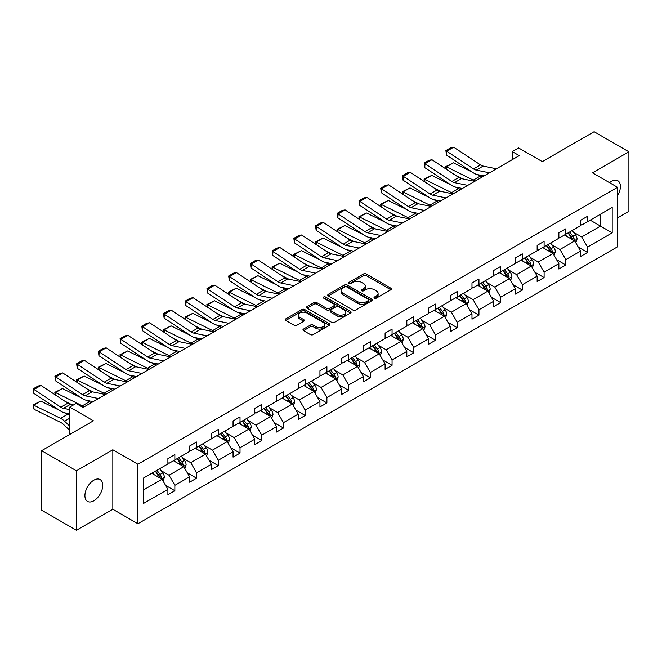 <?xml version="1.0" encoding="UTF-8"?>
<svg xmlns="http://www.w3.org/2000/svg" width="662" height="662" viewBox="0 0 662 662"><rect width="100%" height="100%" fill="white"/><g stroke="black" fill="none" stroke-linecap="round" stroke-linejoin="round"><path stroke-width="0.99" d="M374.419 298.148A1.349 0.778 0 0 0 376.339 298.148L390.853 289.766A1.936 1.117 0 0 0 391.424 288.971A1.936 1.117 0 0 0 390.853 288.185L366.252 273.977A1.936 1.117 0 0 0 363.521 273.977L348.998 282.368A1.349 0.778 0 0 0 348.601 282.914A1.349 0.778 0 0 0 348.998 283.468A1.349 0.778 0 0 0 350.918 283.468L352.796 282.384A6.181 3.575 0 0 1 361.543 282.384L363.587 283.568A6.181 3.575 0 0 1 365.399 286.092A6.181 3.575 0 0 1 363.587 288.615L361.709 289.699A1.349 0.778 0 0 0 361.311 290.254A1.349 0.778 0 0 0 361.709 290.808A1.349 0.778 0 0 0 363.628 290.808L365.507 289.724A6.181 3.575 0 0 1 374.253 289.724L376.297 290.908A6.181 3.575 0 0 1 378.11 293.432A6.181 3.575 0 0 1 376.297 295.955L374.419 297.039A1.349 0.778 0 0 0 374.022 297.594A1.349 0.778 0 0 0 374.419 298.148L374.419 297.039M93.83 500.778A12.603 7.274 120 0 0 102.064 489.673A12.603 7.274 120 0 0 100.127 479.569A12.603 7.274 120 0 0 93.83 480.198A12.603 7.274 120 0 0 85.597 491.303A12.603 7.274 120 0 0 87.525 501.399A12.603 7.274 120 0 0 93.83 500.778M617.555 195.662A12.603 7.274 120 0 0 617.795 180.701A12.603 7.274 120 0 0 611.498 181.322A12.603 7.274 120 0 0 609.553 182.695M617.555 217.856L628.9 211.31L628.9 151.821L594.095 131.721L542.294 161.627L518.627 147.965L512.289 151.623L512.289 159.658M76.42 530.279L112.83 509.252L112.83 449.771L76.42 470.79L76.42 530.279L41.615 510.179L41.615 450.69L93.408 420.792L69.742 407.122L69.742 434.454M76.42 470.79L41.615 450.69M303.527 329.055A1.936 1.117 0 0 0 302.956 329.841A1.936 1.117 0 0 0 303.527 330.636L310.428 334.616A1.936 1.117 0 0 0 313.159 334.616L329.287 325.307A1.936 1.117 0 0 0 329.85 324.521A1.936 1.117 0 0 0 329.287 323.726L304.685 309.526A1.936 1.117 0 0 0 301.955 309.526L285.827 318.836A1.936 1.117 0 0 0 285.264 319.63A1.936 1.117 0 0 0 285.827 320.416L294.168 325.232A1.936 1.117 0 0 0 296.899 325.232L303.8 321.244A1.936 1.117 0 0 0 304.363 320.458A1.936 1.117 0 0 0 303.8 319.663L299.663 317.28A5.172 2.987 0 0 1 298.148 315.17A5.172 2.987 0 0 1 301.342 312.414A5.172 2.987 0 0 1 306.978 313.06L323.172 322.411A5.172 2.987 0 0 1 324.686 324.521A5.172 2.987 0 0 1 321.492 327.276A5.172 2.987 0 0 1 315.857 326.631L313.159 325.075A1.936 1.117 0 0 0 310.428 325.075L303.527 329.055L303.527 330.636M69.742 407.122L76.072 403.464L83.04 407.486L519.256 155.636L512.289 151.623M112.83 449.771L137.895 464.236L617.555 187.313L617.555 246.794L137.895 523.725L137.895 464.236M628.9 151.821L592.49 172.84L617.555 187.313M352.929 310.081A1.936 1.117 0 0 0 355.668 310.081L371.787 300.771A1.936 1.117 0 0 0 372.358 299.977A1.936 1.117 0 0 0 371.787 299.191L347.194 284.991A1.936 1.117 0 0 0 344.455 284.991L328.327 294.3A1.936 1.117 0 0 0 327.764 295.087A1.936 1.117 0 0 0 328.327 295.881L352.929 310.081M324.157 298.438A1.349 0.778 0 0 1 325.53 298.628L350.512 313.052L334.409 322.353A1.936 1.117 0 0 1 331.679 322.353L307.077 308.144L313.978 304.189L313.978 302.584L307.077 306.572A1.936 1.117 0 0 0 306.514 307.358A1.936 1.117 0 0 0 307.077 308.144L307.077 306.572M313.978 304.189A1.936 1.117 0 0 1 316.717 304.189L316.717 302.584A1.936 1.117 0 0 0 313.978 302.584M316.717 302.584L326.689 308.343A1.936 1.117 0 0 0 329.428 308.343L334.004 305.703A1.936 1.117 0 0 0 334.567 304.909A1.936 1.117 0 0 0 334.004 304.123L323.619 298.123A1.349 0.778 0 0 1 323.222 297.577A1.349 0.778 0 0 1 324.057 296.849A1.349 0.778 0 0 1 325.53 297.023L350.537 311.463A1.936 1.117 0 0 1 351.108 312.249A1.936 1.117 0 0 1 350.537 313.035L350.537 311.463M143.257 478.187L167.9 463.954L167.9 458.567L174.859 454.554L174.859 459.941L189.622 451.418L189.622 446.031L196.581 442.009L196.581 447.396L211.344 438.881L211.344 433.494L218.303 429.473L218.303 434.86L233.057 426.336L233.057 420.949L240.025 416.936L240.025 422.315L254.779 413.8L254.779 408.413L261.747 404.391L261.747 409.778L276.501 401.255L276.501 395.868L283.46 391.854L283.46 397.241L298.223 388.718L298.223 383.331L305.182 379.309L305.182 384.696L319.945 376.173L319.945 370.794L326.904 366.773L326.904 372.16L341.666 363.637L341.666 358.25L348.626 354.228L348.626 359.615L363.38 351.1L363.38 345.713L370.348 341.691L370.348 347.078L385.102 338.555L385.102 333.168L392.061 329.155L392.061 334.533L406.824 326.018L406.824 320.631L413.783 316.61L413.783 321.997L428.546 313.474L428.546 308.087L435.505 304.073L435.505 309.46L450.268 300.937L450.268 295.55L457.227 291.528L457.227 296.915L471.981 288.392L471.981 283.013L478.949 278.992L478.949 284.379L493.703 275.855L493.703 270.468L500.662 266.447L500.662 271.834L515.425 263.319L515.425 257.932L522.384 253.91L522.384 259.297L537.147 250.774L537.147 245.387L544.106 241.373L544.106 246.752L558.869 238.237L558.869 232.85L565.828 228.829L565.828 234.216L580.582 225.692L580.582 220.305L587.55 216.292L587.55 221.679L612.193 207.446L612.193 232.85L587.55 247.075L587.55 252.462L580.582 256.484L580.582 251.097L565.828 259.62L565.828 265.007L558.869 269.02L558.869 263.633L544.106 272.156L544.106 277.543L537.147 281.565L537.147 276.178L522.384 284.701L522.384 290.08L515.425 294.102L515.425 288.715L500.662 297.238L500.662 302.625L493.703 306.647L493.703 301.26L478.949 309.775L478.949 315.162L471.981 319.183L471.981 313.796L457.227 322.32L457.227 327.707L450.268 331.72L450.268 326.341L435.505 334.856L435.505 340.243L428.546 344.265L428.546 338.878L413.783 347.401L413.783 352.788L406.824 356.801L406.824 351.414L392.061 359.938L392.061 365.325L385.102 369.346L385.102 363.959L370.348 372.483L370.348 377.861L363.38 381.883L363.38 376.496L348.626 385.019L348.626 390.406L341.666 394.428L341.666 389.041L326.904 397.556L326.904 402.943L319.945 406.965L319.945 401.577L305.182 410.101L305.182 415.488L298.223 419.501L298.223 414.122L283.46 422.637L283.46 428.024L276.501 432.046L276.501 426.659L261.747 435.182L261.747 440.569L254.779 444.583L254.779 439.196L240.025 447.719L240.025 453.106L233.057 457.128L233.057 451.741L218.303 460.264L218.303 465.643L211.344 469.664L211.344 464.277L196.581 472.8L196.581 478.187L189.622 482.209L189.622 476.822L174.859 485.337L174.859 490.724L167.9 494.746L167.9 489.359L143.257 503.592L143.257 478.187M173.469 460.744L183.771 466.693L169.017 475.208L160.957 470.558M169.017 475.208L174.859 485.337M183.771 466.693L189.622 476.822M167.9 462.672L169.017 463.317L174.859 459.941M195.191 448.199L205.493 454.149L190.73 462.672L182.679 458.021M190.73 462.672L196.581 472.8M205.493 454.149L211.344 464.277M189.622 450.135L190.73 450.772L196.581 447.396M216.913 435.662L227.215 441.612L212.452 450.135L204.393 445.476M212.452 450.135L218.303 460.264M227.215 441.612L233.057 451.741M211.344 437.59L212.452 438.236L218.303 434.86M238.626 423.126L248.937 429.067L234.174 437.59L226.114 432.94M234.174 437.59L240.025 447.719M248.937 429.067L254.779 439.196M233.057 425.054L234.174 425.691L240.025 422.315M260.348 410.581L270.65 416.53L255.896 425.054L247.836 420.395M255.896 425.054L261.747 435.182M270.65 416.53L276.501 426.659M254.779 412.509L255.896 413.154L261.747 409.778M282.07 398.044L292.372 403.994L277.618 412.509L269.558 407.858M277.618 412.509L283.46 422.637M292.372 403.994L298.223 414.122M276.501 399.972L277.618 400.618L283.46 397.241M303.792 385.499L314.094 391.449L299.332 399.972L291.28 395.322M299.332 399.972L305.182 410.101M314.094 391.449L319.945 401.577M298.223 387.427L299.332 388.073L305.182 384.696M325.514 372.963L335.816 378.912L321.053 387.427L312.994 382.777M321.053 387.427L326.904 397.556M335.816 378.912L341.666 389.041M319.945 374.891L321.053 375.536L326.904 372.16M347.236 360.418L357.538 366.367L342.775 374.891L334.715 370.24M342.775 374.891L348.626 385.019M357.538 366.367L363.38 376.496M341.666 362.354L342.775 362.991L348.626 359.615M368.949 347.881L379.252 353.831L364.497 362.354L356.437 357.695M364.497 362.354L370.348 372.483M379.252 353.831L385.102 363.959M363.38 349.809L364.497 350.455L370.348 347.078M390.671 335.344L400.973 341.286L386.219 349.809L378.159 345.159M386.219 349.809L392.061 359.938M400.973 341.286L406.824 351.414M385.102 337.272L386.219 337.91L392.061 334.533M412.393 322.799L422.695 328.749L407.941 337.272L399.881 332.614M407.941 337.272L413.783 347.401M422.695 328.749L428.546 338.878M406.824 324.728L407.941 325.373L413.783 321.997M434.115 310.263L444.417 316.213L429.655 324.728L421.595 320.077M429.655 324.728L435.505 334.856M444.417 316.213L450.268 326.341M428.546 312.191L429.655 312.836L435.505 309.46M455.837 297.718L466.139 303.668L451.376 312.191L443.317 307.54M451.376 312.191L457.227 322.32M466.139 303.668L471.981 313.796M450.268 299.646L451.376 300.291L457.227 296.915M477.55 285.181L487.861 291.131L473.098 299.646L465.038 294.995M473.098 299.646L478.949 309.775M487.861 291.131L493.703 301.26M471.981 287.109L473.098 287.755L478.949 284.379M499.272 272.636L509.574 278.586L494.82 287.109L486.76 282.459M494.82 287.109L500.662 297.238M509.574 278.586L515.425 288.715M493.703 274.573L494.82 275.21L500.662 271.834M520.994 260.1L531.296 266.05L516.542 274.573L508.482 269.914M516.542 274.573L522.384 284.701M531.296 266.05L537.147 276.178M515.425 262.028L516.542 262.673L522.384 259.297M542.716 247.563L553.018 253.505L538.256 262.028L530.204 257.377M538.256 262.028L544.106 272.156M553.018 253.505L558.869 263.633M537.147 249.491L538.256 250.128L544.106 246.752M564.438 235.018L574.74 240.968L559.978 249.491L551.918 244.832M559.978 249.491L565.828 259.62M574.74 240.968L580.582 251.097M558.869 236.946L559.978 237.592L565.828 234.216M590.19 220.148L600.5 226.098L581.699 236.946L573.64 232.296M581.699 236.946L587.55 247.075M612.193 232.85L600.5 226.098L600.5 214.198L612.193 207.446M112.83 509.252L137.895 523.725M580.582 224.41L581.699 225.055L587.55 221.679M143.257 490.087L162.049 479.23L151.747 473.28M162.049 479.23L167.9 489.359M578.29 247.116L587.55 252.462M556.568 259.661L565.828 265.007M534.846 272.198L544.106 277.543M513.124 284.734L522.384 290.08M491.411 297.279L500.662 302.625M469.689 309.816L478.949 315.162M447.967 322.361L457.227 327.707M426.245 334.898L435.505 340.243M404.523 347.442L413.783 352.788M382.81 359.979L392.061 365.325M361.088 372.516L370.348 377.861M339.366 385.061L348.626 390.406M317.644 397.597L326.904 402.943M295.922 410.142L305.182 415.488M274.2 422.679L283.46 428.024M252.487 435.224L261.747 440.569M230.765 447.76L240.025 453.106M209.043 460.297L218.303 465.643M187.321 472.842L196.581 478.187M165.599 485.378L174.859 490.724M374.965 298.339L376.297 297.561A6.181 3.575 0 0 0 378.11 295.037L378.11 293.432M365.399 286.092L365.399 287.697A6.181 3.575 0 0 1 363.587 290.229L362.255 290.999M390.828 289.774L366.252 275.591A1.936 1.117 0 0 0 363.521 275.591L349.544 283.659M371.763 300.78L347.194 286.596A1.936 1.117 0 0 0 344.455 286.596L328.36 295.889M368.37 300.531A1.349 0.778 0 0 0 368.767 299.977A1.349 0.778 0 0 0 368.37 299.431L346.78 286.96A1.349 0.778 0 0 0 344.869 286.96L342.883 288.102A6.181 3.575 0 0 0 341.071 290.626A6.181 3.575 0 0 0 342.883 293.158L357.645 301.673A6.181 3.575 0 0 0 366.392 301.673L368.37 300.531L368.37 302.137A1.349 0.778 0 0 0 368.767 301.591L368.767 299.977M341.071 290.626L341.071 292.24A6.181 3.575 0 0 0 342.883 294.764L342.883 293.158M368.37 302.137L366.392 303.287A6.181 3.575 0 0 1 357.645 303.287L342.883 294.764M316.717 304.189L326.689 309.948A1.936 1.117 0 0 0 329.428 309.948L334.004 307.309A1.936 1.117 0 0 0 334.567 306.523L334.567 304.909M337.041 314.318A5.172 2.987 0 0 0 342.676 314.971A5.172 2.987 0 0 0 345.87 312.207A5.172 2.987 0 0 0 344.356 310.097L338.646 306.804A1.936 1.117 0 0 0 335.915 306.804L331.339 309.452A1.936 1.117 0 0 0 330.768 310.238A1.936 1.117 0 0 0 331.339 311.024L337.041 314.318L337.041 315.931A5.172 2.987 0 0 0 342.676 316.577A5.172 2.987 0 0 0 345.87 313.821L345.87 312.207M330.768 310.238L330.768 311.843A1.936 1.117 0 0 0 331.339 312.638L331.339 311.024M337.041 315.931L331.339 312.638M324.686 324.521L324.686 326.126A5.172 2.987 0 0 1 321.492 328.882A5.172 2.987 0 0 1 315.857 328.236L313.159 326.68A1.936 1.117 0 0 0 310.428 326.68L303.552 330.652M298.148 315.17L298.148 316.775A5.172 2.987 0 0 0 299.663 318.885L299.663 317.28M303.775 321.26L299.663 318.885M329.262 325.323L304.685 311.132A1.936 1.117 0 0 0 301.955 311.132L285.852 320.433M575.799 242.805L577.074 239.106A5.222 3.012 -120 0 0 575.41 234.662L572.282 230.484M446.138 169.1L445.783 166.609L453.437 162.835L472.337 172.17M477.029 174.487L480.256 176.084A14.771 8.523 60 0 1 482.027 177.135M566.68 236.317L565.323 234.505M453.437 162.835L446.469 166.857L473.289 180.097A14.771 8.523 60 0 1 475.068 181.148M445.783 166.609L446.469 166.857L446.627 169.422M462.622 178.864L455.828 175.504M573.971 240.521L574.26 239.33A5.222 3.012 -120 0 0 572.762 236.185L569.643 232.014M568.335 232.767L571.769 237.36A2.656 1.531 60 0 1 572.258 238.171L574.26 239.33M567.971 232.983L571.099 237.153A5.222 3.012 60 0 1 572.398 239.619M489.491 172.823L476.185 170.093A9.847 5.685 60 0 1 473.545 168.934L446.726 151.217L446.469 155.073L473.289 172.799A14.771 8.523 -120 0 0 477.252 174.536L484.096 175.943M496.45 168.802L483.144 166.071A9.847 5.685 60 0 1 480.504 164.921L453.685 147.196L446.726 151.217L445.89 150.58L450.764 147.767L453.685 147.196M446.469 155.073L445.89 150.58M554.077 255.342L555.36 251.643A5.222 3.012 -120 0 0 553.689 247.199L550.569 243.028M424.425 181.645L424.069 179.145L431.715 175.372L450.615 184.706M455.307 187.032L458.534 188.62A14.771 8.523 60 0 1 460.305 189.671M544.958 248.854L543.601 247.05M431.715 175.372L424.756 179.394L451.575 192.642A14.771 8.523 60 0 1 453.346 193.693M424.069 179.145L424.756 179.394L424.905 181.967M440.909 191.401L434.107 188.041M552.249 253.066L552.538 251.866A5.222 3.012 -120 0 0 551.049 248.73L547.921 244.551M546.613 245.312L550.056 249.905A2.656 1.531 60 0 1 550.536 250.708L552.538 251.866M546.249 245.519L549.377 249.69A5.222 3.012 60 0 1 550.676 252.156M532.356 267.878L533.638 264.179A5.222 3.012 -120 0 0 531.975 259.744L528.847 255.565M402.703 194.181L402.347 191.69L409.993 187.917L428.893 197.251M433.593 199.568L436.812 201.157A14.771 8.523 60 0 1 438.592 202.208M523.237 261.399L521.879 259.587M409.993 187.917L403.034 191.939L429.853 205.179A14.771 8.523 60 0 1 431.624 206.23M402.347 191.69L403.034 191.939L403.183 194.504M419.187 203.946L412.385 200.586M530.527 265.603L530.816 264.403A5.222 3.012 -120 0 0 529.327 261.267L526.199 257.096M524.892 257.849L528.334 262.442A2.656 1.531 60 0 1 528.814 263.253L530.816 264.403M524.527 258.056L527.655 262.235A5.222 3.012 60 0 1 528.955 264.692M467.769 185.36L454.463 182.638A9.847 5.685 60 0 1 451.823 181.479L425.004 163.754L424.756 167.618L451.575 185.343A14.771 8.523 -120 0 0 455.53 187.073L462.374 188.48M474.728 181.347L461.422 178.616A9.847 5.685 60 0 1 458.783 177.457L431.963 159.732L425.004 163.754L424.168 163.117L429.042 160.303L431.963 159.732M424.756 167.618L424.168 163.117M446.047 197.905L432.741 195.174A9.847 5.685 60 0 1 430.101 194.016L403.282 176.291L403.034 180.155L429.853 197.88A14.771 8.523 -120 0 0 433.809 199.618L440.652 201.016M453.007 193.883L439.7 191.153A9.847 5.685 60 0 1 437.061 190.002L410.241 172.277L403.282 176.291L402.446 175.653L407.32 172.84L410.241 172.277M403.034 180.155L402.446 175.653M510.634 280.423L511.916 276.724A5.222 3.012 -120 0 0 510.253 272.281L507.125 268.11M380.981 206.726L380.625 204.227L388.271 200.454L407.18 209.788M411.872 212.105L415.091 213.702A14.771 8.523 60 0 1 416.87 214.753M501.515 273.936L500.166 272.123M388.271 200.454L381.312 204.475L408.131 217.715A14.771 8.523 60 0 1 409.902 218.774M380.625 204.227L381.312 204.475L381.469 207.049M397.465 216.482L390.671 213.123M508.805 278.148L509.103 276.948A5.222 3.012 -120 0 0 507.605 273.811L504.477 269.633M503.17 270.386L506.612 274.978A2.656 1.531 60 0 1 507.092 275.789L509.103 276.948M502.806 270.601L505.933 274.771A5.222 3.012 60 0 1 507.233 277.237M424.325 210.442L411.019 207.711A9.847 5.685 60 0 1 408.38 206.561L381.56 188.835L381.312 192.7L408.131 210.425A14.771 8.523 -120 0 0 412.087 212.154L418.93 213.561M431.293 206.428L417.979 203.697A9.847 5.685 60 0 1 415.347 202.539L388.528 184.814L381.56 188.835L380.724 188.198L385.598 185.385L388.528 184.814M381.312 192.7L380.724 188.198M488.912 292.96L490.194 289.261A5.222 3.012 -120 0 0 488.531 284.817L485.403 280.647M359.259 219.263L358.903 216.764L366.549 212.998L385.458 222.333M390.15 224.65L393.369 226.238A14.771 8.523 60 0 1 395.148 227.289M479.801 286.472L478.444 284.668M366.549 212.998L359.59 217.012L386.409 230.26A14.771 8.523 60 0 1 388.189 231.311M358.903 216.764L359.59 217.012L359.747 219.585M375.743 229.019L368.949 225.668M487.083 290.684L487.381 289.484A5.222 3.012 -120 0 0 485.883 286.348L482.755 282.178M481.448 282.931L484.89 287.523A2.656 1.531 60 0 1 485.378 288.326L487.381 289.484M481.092 283.137L484.212 287.316A5.222 3.012 60 0 1 485.511 289.774M402.604 222.986L389.297 220.256A9.847 5.685 60 0 1 386.658 219.097L359.838 201.372L359.59 205.237L386.409 222.962A14.771 8.523 -120 0 0 390.365 224.699L397.208 226.098M409.571 218.965L396.265 216.234A9.847 5.685 60 0 1 393.625 215.076L366.806 197.359L359.838 201.372L359.003 200.735L363.877 197.921L366.806 197.359M359.59 205.237L359.003 200.735M467.198 305.505L468.473 301.806A5.222 3.012 -120 0 0 466.809 297.362L463.681 293.192M337.537 231.808L337.181 229.309L344.836 225.535L363.736 234.869M368.428 237.186L371.655 238.783A14.771 8.523 60 0 1 373.426 239.834M458.079 299.017L456.722 297.205M344.836 225.535L337.868 229.557L364.688 242.797A14.771 8.523 60 0 1 366.467 243.848M337.181 229.309L337.868 229.557L338.025 232.122M354.021 241.564L347.227 238.204M465.369 303.221L465.659 302.029A5.222 3.012 -120 0 0 464.161 298.885L461.042 294.714M459.734 295.467L463.168 300.06A2.656 1.531 60 0 1 463.657 300.871L465.659 302.029M459.37 295.682L462.49 299.853A5.222 3.012 60 0 1 463.797 302.319M380.89 235.523L367.575 232.792A9.847 5.685 60 0 1 364.944 231.642L338.125 213.917L337.868 217.781L364.688 235.498A14.771 8.523 -120 0 0 368.651 237.236L375.486 238.643M387.849 231.501L374.543 228.779A9.847 5.685 60 0 1 371.903 227.62L345.084 209.895L338.125 213.917L337.289 213.28L342.155 210.466L345.084 209.895M337.868 217.781L337.289 213.28M445.476 318.041L446.751 314.342A5.222 3.012 -120 0 0 445.087 309.899L441.968 305.728M315.824 244.344L315.468 241.845L323.114 238.08L342.014 247.414M346.706 249.731L349.933 251.32A14.771 8.523 60 0 1 351.704 252.371M436.357 311.554L435 309.75M323.114 238.08L316.146 242.093L342.966 255.342A14.771 8.523 60 0 1 344.745 256.393M315.468 241.845L316.146 242.093L316.304 244.667M332.307 254.1L325.505 250.749M443.648 315.766L443.937 314.566A5.222 3.012 -120 0 0 442.448 311.43L439.32 307.259M438.012 308.012L441.455 312.605A2.656 1.531 60 0 1 441.935 313.407L443.937 314.566M437.648 308.219L440.776 312.39A5.222 3.012 60 0 1 442.075 314.855M359.168 248.068L345.862 245.337A9.847 5.685 60 0 1 343.222 244.179L316.403 226.454L316.146 230.318L342.966 248.043A14.771 8.523 -120 0 0 346.929 249.773L353.773 251.179M366.127 244.046L352.821 241.316A9.847 5.685 60 0 1 350.181 240.157L323.362 222.432L316.403 226.454L315.567 225.816L320.441 223.003L323.362 222.432M316.146 230.318L315.567 225.816M423.754 330.586L425.037 326.887A5.222 3.012 -120 0 0 423.366 322.444L420.246 318.265M294.102 256.881L293.746 254.39L301.392 250.617L320.292 259.951M324.984 262.268L328.211 263.857A14.771 8.523 60 0 1 329.982 264.916M414.635 324.099L413.278 322.286M301.392 250.617L294.433 254.638L321.252 267.878A14.771 8.523 60 0 1 323.023 268.929M293.746 254.39L294.433 254.638L294.582 257.204M310.586 266.645L303.784 263.286M421.926 328.302L422.215 327.102A5.222 3.012 -120 0 0 420.726 323.966L417.598 319.796M416.29 320.549L419.733 325.141A2.656 1.531 60 0 1 420.213 325.952L422.215 327.102M415.926 320.764L419.054 324.934A5.222 3.012 60 0 1 420.353 327.4M337.446 260.605L324.14 257.874A9.847 5.685 60 0 1 321.5 256.715L294.681 238.99L294.433 242.855L321.252 260.58A14.771 8.523 -120 0 0 325.207 262.317L332.051 263.724M344.406 256.583L331.099 253.852A9.847 5.685 60 0 1 328.46 252.702L301.64 234.977L294.681 238.99L293.845 238.361L298.719 235.548L301.64 234.977M294.433 242.855L293.845 238.361M402.033 343.123L403.315 339.424A5.222 3.012 -120 0 0 401.652 334.98L398.524 330.81M272.38 269.426L272.024 266.927L279.67 263.153L298.57 272.487M303.27 274.813L306.489 276.402A14.771 8.523 60 0 1 308.269 277.452M392.914 336.635L391.565 334.831M279.67 263.153L272.711 267.175L299.53 280.423A14.771 8.523 60 0 1 301.301 281.474M272.024 266.927L272.711 267.175L272.868 269.748M288.864 279.182L282.062 275.822M400.204 340.847L400.493 339.647A5.222 3.012 -120 0 0 399.004 336.511L395.876 332.332M394.569 333.094L398.011 337.686A2.656 1.531 60 0 1 398.491 338.489L400.493 339.647M394.204 333.3L397.332 337.471A5.222 3.012 60 0 1 398.632 339.937M315.724 273.141L302.418 270.419A9.847 5.685 60 0 1 299.778 269.26L272.959 251.535L272.711 255.4L299.53 273.125A14.771 8.523 -120 0 0 303.486 274.854L310.329 276.261M322.692 269.128L309.377 266.397A9.847 5.685 60 0 1 306.738 265.239L279.918 247.514L272.959 251.535L272.123 250.898L276.997 248.085L279.918 247.514M272.711 255.4L272.123 250.898M380.311 355.66L381.593 351.961A5.222 3.012 -120 0 0 379.93 347.525L376.802 343.346M250.658 281.962L250.302 279.472L257.948 275.698L276.857 285.032M281.549 287.349L284.768 288.938A14.771 8.523 60 0 1 286.547 289.989M371.2 349.18L369.843 347.368M257.948 275.698L250.989 279.72L277.808 292.96A14.771 8.523 60 0 1 279.587 294.011M250.302 279.472L250.989 279.72L251.146 282.285M267.142 291.719L260.348 288.367M378.482 353.384L378.78 352.184A5.222 3.012 -120 0 0 377.282 349.048L374.154 344.877M372.847 345.63L376.289 350.223A2.656 1.531 60 0 1 376.777 351.034L378.78 352.184M372.483 345.837L375.611 350.016A5.222 3.012 60 0 1 376.91 352.474M294.002 285.686L280.696 282.955A9.847 5.685 60 0 1 278.057 281.797L251.237 264.072L250.989 267.936L277.808 285.661A14.771 8.523 -120 0 0 281.764 287.399L288.607 288.798M300.97 281.664L287.656 278.934A9.847 5.685 60 0 1 285.024 277.775L258.205 260.058L251.237 264.072L250.402 263.435L255.275 260.621L258.205 260.058M250.989 267.936L250.402 263.435M358.597 368.204L359.871 364.505A5.222 3.012 -120 0 0 358.208 360.062L355.08 355.891M228.936 294.507L228.58 292.008L236.226 288.235L255.135 297.569M259.827 299.886L263.054 301.483A14.771 8.523 60 0 1 264.825 302.534M349.478 361.717L348.121 359.905M236.226 288.235L229.267 292.256L256.086 305.496A14.771 8.523 60 0 1 257.866 306.547M228.58 292.008L229.267 292.256L229.424 294.822M245.42 304.263L238.626 300.904M356.768 365.929L357.058 364.729A5.222 3.012 -120 0 0 355.56 361.584L352.441 357.414M351.133 358.167L354.567 362.759A2.656 1.531 60 0 1 355.055 363.57L357.058 364.729M350.769 358.382L353.889 362.553A5.222 3.012 60 0 1 355.196 365.019M272.289 298.223L258.974 295.492A9.847 5.685 60 0 1 256.343 294.342L229.524 276.617L229.267 280.481L256.086 298.206A14.771 8.523 -120 0 0 260.042 299.936L266.885 301.342M279.248 294.209L265.942 291.479A9.847 5.685 60 0 1 263.302 290.32L236.483 272.595L229.524 276.617L228.68 275.98L233.554 273.166L236.483 272.595M229.267 280.481L228.68 275.98M336.875 380.741L338.15 377.042A5.222 3.012 -120 0 0 336.486 372.598L333.358 368.428M207.214 307.044L206.867 304.545L214.513 300.78L233.413 310.114M238.105 312.431L241.332 314.02A14.771 8.523 60 0 1 243.103 315.071M327.756 374.253L326.399 372.449M214.513 300.78L207.545 304.793L234.365 318.041A14.771 8.523 60 0 1 236.144 319.092M206.867 304.545L207.545 304.793L207.703 307.367M223.698 316.8L216.904 313.449M335.046 378.465L335.336 377.266A5.222 3.012 -120 0 0 333.847 374.129L330.719 369.959M329.411 370.712L332.854 375.304A2.656 1.531 60 0 1 333.334 376.107L335.336 377.266M329.047 370.919L332.175 375.089A5.222 3.012 60 0 1 333.474 377.555M250.567 310.768L237.261 308.037A9.847 5.685 60 0 1 234.621 306.878L207.802 289.153L207.545 293.018L234.365 310.743A14.771 8.523 -120 0 0 238.328 312.481L245.172 313.879M257.526 306.746L244.22 304.015A9.847 5.685 60 0 1 241.58 302.857L214.761 285.132L207.802 289.153L206.966 288.516L211.84 285.703L214.761 285.132M207.545 293.018L206.966 288.516M315.153 393.286L316.436 389.587A5.222 3.012 -120 0 0 314.764 385.143L311.645 380.973M185.501 319.589L185.145 317.09L192.791 313.316L211.691 322.651M216.383 324.968L219.61 326.565A14.771 8.523 60 0 1 221.381 327.616M306.034 386.798L304.677 384.986M192.791 313.316L185.832 317.338L212.651 330.578A14.771 8.523 60 0 1 214.422 331.629M185.145 317.09L185.832 317.338L185.981 319.903M201.984 329.345L195.182 325.985M313.325 391.002L313.614 389.81A5.222 3.012 -120 0 0 312.125 386.666L308.997 382.495M307.689 383.248L311.132 387.841A2.656 1.531 60 0 1 311.612 388.652L313.614 389.81M307.325 383.464L310.453 387.634A5.222 3.012 60 0 1 311.752 390.1M228.845 323.304L215.539 320.573A9.847 5.685 60 0 1 212.899 319.415L186.08 301.698L185.832 305.563L212.651 323.279A14.771 8.523 -120 0 0 216.606 325.017L223.45 326.424M235.804 319.283L222.498 316.56A9.847 5.685 60 0 1 219.858 315.402L193.039 297.677L186.08 301.698L185.244 301.061L190.118 298.248L193.039 297.677M185.832 305.563L185.244 301.061M293.432 405.823L294.714 402.124A5.222 3.012 -120 0 0 293.051 397.68L289.923 393.509M163.779 332.125L163.423 329.626L171.069 325.861L189.969 335.195M194.669 337.512L197.888 339.101A14.771 8.523 60 0 1 199.667 340.152M284.312 399.335L282.964 397.531M171.069 325.861L164.11 329.875L190.929 343.123A14.771 8.523 60 0 1 192.7 344.174M163.423 329.626L164.11 329.875L164.267 332.448M180.263 341.882L173.461 338.53M291.603 403.547L291.892 402.347A5.222 3.012 -120 0 0 290.403 399.211L287.275 395.032M285.967 395.793L289.41 400.386A2.656 1.531 60 0 1 289.89 401.189L291.892 402.347M285.603 396L288.731 400.171A5.222 3.012 60 0 1 290.03 402.637M207.123 335.849L193.817 333.118A9.847 5.685 60 0 1 191.177 331.96L164.358 314.235L164.11 318.099L190.929 335.824A14.771 8.523 -120 0 0 194.885 337.554L201.728 338.961M214.083 331.827L200.776 329.097A9.847 5.685 60 0 1 198.137 327.938L171.317 310.213L164.358 314.235L163.522 313.598L168.396 310.784L171.317 310.213M164.11 318.099L163.522 313.598M271.71 418.359L272.992 414.669A5.222 3.012 -120 0 0 271.329 410.225L268.201 406.046M142.057 344.662L141.701 342.171L149.347 338.398L168.256 347.732M172.947 350.049L176.166 351.638A14.771 8.523 60 0 1 177.946 352.689M262.599 411.88L261.242 410.068M149.347 338.398L142.388 342.42L169.207 355.66A14.771 8.523 60 0 1 170.978 356.71M141.701 342.171L142.388 342.42L142.545 344.985M158.541 354.427L151.747 351.067M269.881 416.084L270.179 414.884A5.222 3.012 -120 0 0 268.681 411.747L265.553 407.577M264.246 408.33L267.688 412.923A2.656 1.531 60 0 1 268.168 413.733L270.179 414.884M263.881 408.537L267.009 412.716A5.222 3.012 60 0 1 268.309 415.182M185.401 348.386L172.095 345.655A9.847 5.685 60 0 1 169.455 344.497L142.636 326.771L142.388 330.636L169.207 348.361A14.771 8.523 -120 0 0 173.163 350.099L180.006 351.497M192.369 344.364L179.054 341.633A9.847 5.685 60 0 1 176.423 340.483L149.604 322.758L142.636 326.771L141.8 326.134L146.674 323.329L149.604 322.758M142.388 330.636L141.8 326.134M249.988 430.904L251.27 427.205A5.222 3.012 -120 0 0 249.607 422.761L246.479 418.591M120.335 357.207L119.979 354.708L127.625 350.934L146.534 360.269M151.226 362.586L154.445 364.183A14.771 8.523 60 0 1 156.224 365.234M240.877 424.416L239.52 422.604M127.625 350.934L120.666 354.956L147.485 368.204A14.771 8.523 60 0 1 149.264 369.255M119.979 354.708L120.666 354.956L120.823 357.53M136.819 366.963L130.025 363.603M248.159 428.628L248.457 427.429A5.222 3.012 -120 0 0 246.959 424.292L243.831 420.113M242.532 420.875L245.966 425.467A2.656 1.531 60 0 1 246.454 426.27L248.457 427.429M242.168 421.082L245.288 425.252A5.222 3.012 60 0 1 246.587 427.718M163.688 360.922L150.373 358.192A9.847 5.685 60 0 1 147.742 357.041L120.914 339.316L120.666 343.181L147.485 360.906A14.771 8.523 -120 0 0 151.441 362.635L158.284 364.042M170.647 356.909L157.341 354.178A9.847 5.685 60 0 1 154.701 353.02L127.882 335.295L120.914 339.316L120.079 338.679L124.953 335.866L127.882 335.295M120.666 343.181L120.079 338.679M228.274 443.441L229.548 439.742A5.222 3.012 -120 0 0 227.885 435.298L224.757 431.127M98.613 369.744L98.257 367.245L105.912 363.479L124.812 372.814M129.504 375.131L132.731 376.719A14.771 8.523 60 0 1 134.502 377.77M219.155 436.961L217.798 435.149M105.912 363.479L98.944 367.493L125.763 380.741A14.771 8.523 60 0 1 127.543 381.792M98.257 367.245L98.944 367.493L99.101 370.066M115.097 379.5L108.303 376.148M226.445 441.165L226.735 439.965A5.222 3.012 -120 0 0 225.237 436.829L222.118 432.658M220.81 433.411L224.244 438.004A2.656 1.531 60 0 1 224.732 438.815L226.735 439.965M220.446 433.618L223.574 437.797A5.222 3.012 60 0 1 224.873 440.255M141.966 373.467L128.651 370.737A9.847 5.685 60 0 1 126.02 369.578L99.201 351.853L98.944 355.717L125.763 373.442A14.771 8.523 -120 0 0 129.727 375.18L136.562 376.579M148.925 369.446L135.619 366.715A9.847 5.685 60 0 1 132.979 365.556L106.16 347.84L99.201 351.853L98.365 351.216L103.231 348.402L106.16 347.84M98.944 355.717L98.365 351.216M206.552 455.986L207.835 452.287A5.222 3.012 -120 0 0 206.163 447.843L203.044 443.672M76.9 382.288L76.544 379.789L84.19 376.016L103.09 385.35M107.782 387.667L111.009 389.264A14.771 8.523 60 0 1 112.78 390.315M197.433 449.498L196.076 447.686M84.19 376.016L77.222 380.038L104.05 393.278A14.771 8.523 60 0 1 105.821 394.329M76.544 379.789L77.222 380.038L77.38 382.603M93.383 392.045L86.581 388.685M204.724 453.702L205.013 452.51A5.222 3.012 -120 0 0 203.524 449.366L200.396 445.195M199.088 445.948L202.531 450.541A2.656 1.531 60 0 1 203.011 451.352L205.013 452.51M198.724 446.163L201.852 450.334A5.222 3.012 60 0 1 203.151 452.8M120.244 386.004L106.938 383.273A9.847 5.685 60 0 1 104.298 382.123L77.479 364.398L77.222 368.262L104.05 385.987A14.771 8.523 -120 0 0 108.005 387.717L114.849 389.124M127.203 381.982L113.897 379.26A9.847 5.685 60 0 1 111.257 378.101L84.438 360.376L77.479 364.398L76.643 363.761L81.517 360.947L84.438 360.376M77.222 368.262L76.643 363.761M184.83 468.522L186.113 464.823A5.222 3.012 -120 0 0 184.441 460.38L181.322 456.209M55.178 394.825L54.822 392.326L62.468 388.561L81.368 397.895M86.06 400.212L89.287 401.801A14.771 8.523 60 0 1 91.058 402.852M175.711 462.035L174.354 460.231M62.468 388.561L55.509 392.574L82.328 405.823A14.771 8.523 60 0 1 84.099 406.873M54.822 392.326L55.509 392.574L55.658 395.148M71.661 404.581L64.859 401.23M183.002 466.247L183.291 465.047A5.222 3.012 -120 0 0 181.802 461.911L178.674 457.74M177.366 458.493L180.809 463.086A2.656 1.531 60 0 1 181.289 463.888L183.291 465.047M177.002 458.7L180.13 462.87A5.222 3.012 60 0 1 181.429 465.336M98.522 398.549L85.216 395.818A9.847 5.685 60 0 1 82.576 394.66L55.757 376.935L55.509 380.799L82.328 398.524A14.771 8.523 -120 0 0 86.283 400.262L93.127 401.66M105.481 394.527L92.175 391.796A9.847 5.685 60 0 1 89.535 390.638L62.716 372.913L55.757 376.935L54.921 376.297L59.795 373.484L62.716 372.913M55.509 380.799L54.921 376.297M163.109 481.067L164.391 477.368A5.222 3.012 -120 0 0 162.728 472.925L159.6 468.746M40.746 401.098L33.787 405.119L34.035 409.273L33.1 404.871L40.746 401.098L59.654 410.432M64.346 412.749L67.565 414.346A14.771 8.523 60 0 1 69.742 415.678M153.989 474.58L152.641 472.767M33.1 404.871L60.606 418.359A14.771 8.523 60 0 1 64.562 421.197L69.742 426.113M69.742 430.333L63.494 424.408A9.847 5.685 -120 0 0 60.854 422.513L34.035 409.273M161.28 478.783L161.569 477.592A5.222 3.012 -120 0 0 160.08 474.447L156.952 470.277M155.644 471.03L159.087 475.622A2.656 1.531 60 0 1 159.567 476.433L161.569 477.592M155.28 471.245L158.408 475.415A5.222 3.012 60 0 1 159.708 477.881M69.742 409.637L63.494 408.355A9.847 5.685 60 0 1 60.854 407.196L34.035 389.479L33.787 393.344L60.606 411.061A14.771 8.523 -120 0 0 64.562 412.798L69.742 413.858M73.49 404.962L70.453 404.333A9.847 5.685 60 0 1 67.822 403.183L40.994 385.458L34.035 389.479L33.199 388.842L38.073 386.029L40.994 385.458M83.768 407.064L81.509 406.6M33.787 393.344L33.199 388.842M376.297 297.561L376.297 295.955M361.709 290.808L361.709 289.699M363.587 290.229L363.587 288.615M348.998 283.468L348.998 282.368M363.521 275.591L363.521 273.977M366.252 275.591L366.252 273.977M390.853 289.766L390.853 288.185M328.327 295.881L328.327 294.3M344.455 286.596L344.455 284.991M347.194 286.596L347.194 284.991M371.787 300.771L371.787 299.191M357.645 303.287L357.645 301.673M366.392 303.287L366.392 301.673M326.689 309.948L326.689 308.343M329.428 309.948L329.428 308.343M334.004 307.309L334.004 305.703M325.53 298.628L325.53 297.023M310.428 326.68L310.428 325.075M313.159 326.68L313.159 325.075M315.857 328.236L315.857 326.631M303.8 321.244L303.8 319.663M285.827 320.416L285.827 318.836M301.955 311.132L301.955 309.526M304.685 311.132L304.685 309.526M329.287 325.307L329.287 323.726M574.359 240.753L577.041 239.205M572.762 236.185L575.41 234.662M569.61 238.006L571.099 237.153M480.256 176.084L473.289 180.097M476.185 170.093L483.144 166.071M473.545 168.934L480.504 164.921M552.646 253.289L555.319 251.742M551.049 248.73L553.689 247.199M547.888 250.55L549.377 249.69M458.534 188.62L451.575 192.642M530.924 265.834L533.605 264.287M529.327 261.267L531.975 259.744M526.174 263.087L527.655 262.235M436.812 201.157L429.853 205.179M454.463 182.638L461.422 178.616M451.823 181.479L458.783 177.457M432.741 195.174L439.7 191.153M430.101 194.016L437.061 190.002M509.202 278.371L511.883 276.824M507.605 273.811L510.253 272.281M504.452 275.632L505.933 274.771M415.091 213.702L408.131 217.715M411.019 207.711L417.979 203.697M408.38 206.561L415.347 202.539M487.48 290.916L490.161 289.368M485.883 286.348L488.531 284.817M482.73 288.169L484.212 287.316M393.369 226.238L386.409 230.26M389.297 220.256L396.265 216.234M386.658 219.097L393.625 215.076M465.758 303.453L468.439 301.905M464.161 298.885L466.809 297.362M461.009 300.705L462.49 299.853M371.655 238.783L364.688 242.797M367.575 232.792L374.543 228.779M364.944 231.642L371.903 227.62M444.037 315.989L446.718 314.442M442.448 311.43L445.087 309.899M439.287 313.25L440.776 312.39M349.933 251.32L342.966 255.342M345.862 245.337L352.821 241.316M343.222 244.179L350.181 240.157M422.323 328.534L425.004 326.987M420.726 323.966L423.366 322.444M417.573 325.787L419.054 324.934M328.211 263.857L321.252 267.878M324.14 257.874L331.099 253.852M321.5 256.715L328.46 252.702M400.601 341.071L403.282 339.523M399.004 336.511L401.652 334.98M395.851 338.332L397.332 337.471M306.489 276.402L299.53 280.423M302.418 270.419L309.377 266.397M299.778 269.26L306.738 265.239M378.879 353.616L381.56 352.068M377.282 349.048L379.93 347.525M374.129 350.868L375.611 350.016M284.768 288.938L277.808 292.96M280.696 282.955L287.656 278.934M278.057 281.797L285.024 277.775M357.157 366.152L359.838 364.605M355.56 361.584L358.208 360.062M352.407 363.413L353.889 362.553M263.054 301.483L256.086 305.496M258.974 295.492L265.942 291.479M256.343 294.342L263.302 290.32M335.435 378.689L338.117 377.141M333.847 374.129L336.486 372.598M330.686 375.95L332.175 375.089M241.332 314.02L234.365 318.041M237.261 308.037L244.22 304.015M234.621 306.878L241.58 302.857M313.722 391.234L316.395 389.686M312.125 386.666L314.764 385.143M308.964 388.486L310.453 387.634M219.61 326.565L212.651 330.578M215.539 320.573L222.498 316.56M212.899 319.415L219.858 315.402M292 403.77L294.681 402.223M290.403 399.211L293.051 397.68M287.25 401.031L288.731 400.171M197.888 339.101L190.929 343.123M193.817 333.118L200.776 329.097M191.177 331.96L198.137 327.938M270.278 416.315L272.959 414.768M268.681 411.747L271.329 410.225M265.528 413.568L267.009 412.716M176.166 351.638L169.207 355.66M172.095 345.655L179.054 341.633M169.455 344.497L176.423 340.483M248.556 428.852L251.237 427.304M246.959 424.292L249.607 422.761M243.806 426.113L245.288 425.252M154.445 364.183L147.485 368.204M150.373 358.192L157.341 354.178M147.742 357.041L154.701 353.02M226.834 441.397L229.515 439.849M225.237 436.829L227.885 435.298M222.084 438.649L223.574 437.797M132.731 376.719L125.763 380.741M128.651 370.737L135.619 366.715M126.02 369.578L132.979 365.556M205.121 453.933L207.794 452.386M203.524 449.366L206.163 447.843M200.363 451.194L201.852 450.334M111.009 389.264L104.05 393.278M106.938 383.273L113.897 379.26M104.298 382.123L111.257 378.101M183.399 466.47L186.08 464.923M181.802 461.911L184.441 460.38M178.649 463.731L180.13 462.87M89.287 401.801L82.328 405.823M85.216 395.818L92.175 391.796M82.576 394.66L89.535 390.638M161.677 479.015L164.358 477.468M160.08 474.447L162.728 472.925M156.927 476.268L158.408 475.415M67.565 414.346L60.606 418.359M69.742 418.21L64.562 421.197M63.494 408.355L70.453 404.333M60.854 407.196L67.822 403.183"/></g></svg>
